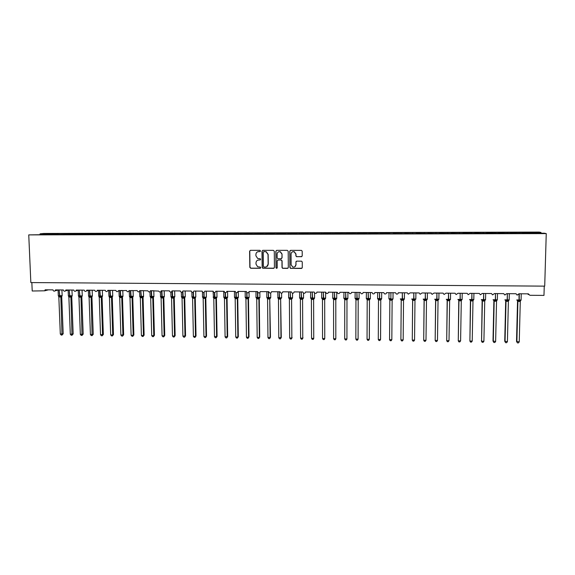 <?xml version="1.0" encoding="UTF-8"?>
<svg xmlns="http://www.w3.org/2000/svg" width="575" height="575" viewBox="0 0 575 575"><rect width="100%" height="100%" fill="white"/><g stroke="black" fill="none" stroke-linecap="round" stroke-linejoin="round"><path stroke-width="0.86" d="M260.54 250.973L259.914 250.341L250.492 250.333L249.615 251.232L249.823 267.361L250.714 268.259L260.116 268.295L260.727 267.67L260.367 267.102L257.636 266.743L256.012 264.162L255.997 262.818C256.148 261.079 257.082 260.123 258.8 259.957L260.022 259.957L260.633 259.332L260.245 258.75L257.686 258.477L255.918 255.818L255.897 254.473C256.048 252.734 256.989 251.771 258.707 251.598L259.929 251.598L260.54 250.973M301.329 256.752L302.22 255.846L302.198 251.268L301.523 250.391L290.67 250.355L289.771 251.261L289.886 267.512L290.461 268.353L301.386 268.46L302.285 267.562L302.256 262.049L301.631 261.187L296.801 261.129L295.909 262.027L295.931 264.759C295.629 266.642 294.544 267.389 292.689 267.008L291.123 264.744L291.051 254.042C291.302 252.267 292.316 251.491 294.098 251.721L295.859 254.049L295.873 255.839L296.513 256.702L301.853 256.587M47.962 234.629L28.75 234.895L30.842 282.577L544.712 286.134L546.25 233.601L544.388 233.198L389.455 233.766M28.75 234.895L546.25 233.601M274.282 251.253L273.384 250.348L262.868 250.341L261.984 251.246L262.164 267.411L262.674 268.216L273.549 268.353L274.433 267.454L274.282 251.253M276.733 250.348L287.299 250.355L288.204 251.261L288.319 267.504L287.435 268.403L282.569 268.317L282.016 267.483L281.958 260.913L281.06 260.008L278.063 260.001L277.179 260.899L277.243 267.734L276.374 268.309L275.993 267.727L275.842 251.253L276.733 250.348M48.408 289.843L44.742 290.799L45.13 289.814L52.986 289.879C53.353 291.151 54.064 291.467 55.128 290.835L55.466 289.901L63.358 289.965C63.76 291.281 64.493 291.575 65.564 290.864L65.852 289.987L73.772 290.052C74.211 291.417 74.973 291.69 76.044 290.871L76.274 290.073L84.223 290.145C84.719 291.561 85.502 291.798 86.573 290.864L86.746 290.167L94.724 290.231C95.285 291.705 96.083 291.906 97.139 290.842L97.254 290.253L105.268 290.317C105.901 291.856 106.72 292.014 107.741 290.799L107.805 290.339L115.855 290.404C116.574 292.007 117.408 292.114 118.378 290.742L126.486 290.497C127.298 292.158 128.153 292.208 129.044 290.662L137.159 290.583C138.065 292.294 138.92 292.301 139.732 290.605L147.89 290.835C148.889 292.387 149.744 292.344 150.456 290.691L158.693 291.087C159.757 292.481 160.605 292.38 161.23 290.785L169.452 290.849L169.546 291.331C170.667 292.567 171.501 292.416 172.054 290.871L180.306 290.943L180.464 291.561C181.614 292.646 182.433 292.452 182.915 290.964L191.202 291.036L191.432 291.762C192.596 292.725 193.394 292.488 193.825 291.058L202.148 291.123L202.443 291.949C203.622 292.804 204.398 292.531 204.779 291.144L213.138 291.216L213.498 292.122C214.676 292.876 215.438 292.582 215.783 291.238L224.171 291.309L224.595 292.287C225.774 292.955 226.514 292.632 226.83 291.331L235.254 291.403L235.743 292.431C236.907 293.027 237.633 292.689 237.921 291.424L246.388 291.496L246.927 292.574C248.084 293.106 248.795 292.754 249.068 291.518L257.564 291.59L258.153 292.704C259.296 293.185 260.001 292.819 260.252 291.611L268.791 291.683L269.423 292.833C270.559 293.272 271.249 292.891 271.493 291.705L280.061 291.777L280.737 292.955C281.865 293.351 282.548 292.963 282.771 291.798L291.381 291.87L292.1 293.07C293.214 293.437 293.89 293.042 294.105 291.892L302.752 291.963L303.499 293.185C304.613 293.523 305.275 293.121 305.483 291.985L314.166 292.057L314.949 293.3C316.056 293.609 316.71 293.2 316.918 292.086L325.637 292.158L326.449 293.415C327.549 293.696 328.196 293.286 328.397 292.179L337.151 292.251L337.992 293.523C339.085 293.782 339.724 293.372 339.918 292.272L348.716 292.344L349.586 293.631C350.671 293.875 351.311 293.458 351.498 292.373L360.331 292.445L361.222 293.739C362.308 293.969 362.94 293.545 363.127 292.467L371.996 292.538L372.916 293.847C373.987 294.062 374.62 293.631 374.807 292.567L383.712 292.639L384.653 293.954C385.724 294.156 386.35 293.724 386.529 292.661L395.478 292.74L396.441 294.062C397.512 294.249 398.13 293.811 398.31 292.761L407.301 292.833L408.272 294.17L410.14 292.862L419.168 292.934L420.16 294.278L422.028 292.955L431.092 293.034L432.098 294.386L433.96 293.056L443.066 293.135L444.094 294.493L445.948 293.157L455.091 293.236L456.133 294.601L457.988 293.257L467.173 293.336L468.23 294.702L470.077 293.358L479.306 293.437L480.377 294.81L482.224 293.458L491.488 293.537L492.574 294.918L494.428 293.559L503.736 293.638L504.828 295.025L506.676 293.667L516.027 293.739L517.141 295.133L518.988 293.768L528.382 293.847L529.827 295.284L543.979 295.406L544.245 286.134M389.469 233.594L377.739 233.795M377.739 233.63L366.059 233.824M366.052 233.658L354.43 233.853M354.423 233.687L342.844 233.881M342.844 233.716L331.315 233.91M331.308 233.745L319.837 233.939M319.822 233.773L308.401 233.967M308.387 233.802L297.016 234.003M297.002 233.831L285.682 234.032M285.667 233.86L274.397 234.054M274.376 233.896L263.156 234.083M263.134 233.924L251.965 234.111M251.943 233.953L240.817 234.14M240.796 233.975L229.72 234.169M229.698 234.003L218.673 234.197M218.644 234.032L207.661 234.226M207.64 234.061L196.708 234.255M196.679 234.09L185.79 234.284M185.761 234.118L174.922 234.312M174.893 234.147L164.105 234.334M164.069 234.176L153.324 234.363M153.288 234.205L142.593 234.392M142.557 234.233L131.905 234.42M131.869 234.255L121.26 234.442M121.217 234.284L110.659 234.471M110.616 234.312L100.1 234.499M100.057 234.341L89.585 234.528M89.542 234.37L79.12 234.55M79.07 234.392L68.691 234.578M68.641 234.42L58.305 234.607M522.481 233.385L522.51 232.343L518.477 232.357L511.11 232.537L511.168 233.457M519.16 233.263L519.11 232.516M510.492 233.457L510.521 232.379L506.503 232.386L499.114 232.573L499.165 233.486M507.121 233.292L507.071 232.552M498.554 233.486L498.582 232.408L487.162 232.602L487.212 233.515M495.132 233.328L495.089 232.58M486.673 233.522L486.694 232.444L482.713 232.451L475.266 232.638L475.309 233.551M483.194 233.357L483.165 232.616M474.842 233.551L474.857 232.472L463.421 232.667L463.457 233.579M471.313 233.385L471.284 232.645M463.055 233.579L463.076 232.508L459.123 232.516L451.634 232.702L451.655 233.608M459.482 233.414L459.454 232.681M451.325 233.608L451.339 232.537L439.889 232.731L439.911 233.637M447.702 233.45L447.681 232.71M439.638 233.637L439.659 232.573L435.742 232.58L428.195 232.767L428.21 233.666M435.965 233.479L435.951 232.746M428.008 233.666L428.023 232.602L416.552 232.796L416.559 233.694M424.285 233.507L424.278 232.774M416.422 233.694L416.437 232.638L412.555 232.645L404.958 232.825L404.958 233.723M412.656 233.536L412.649 232.803M404.893 233.723L404.901 232.667L393.415 232.861L393.408 233.759L393.415 232.861M401.077 233.565L401.077 232.839M389.555 233.766L389.562 232.71L381.922 232.889L381.908 233.615M389.541 233.766L389.548 232.868M378.134 233.795L378.142 232.738L370.473 232.918L370.458 233.644M378.055 233.795L378.07 232.897M366.764 233.824L366.764 232.767L359.073 232.954L359.059 233.673M366.62 233.824L366.642 232.932M355.436 233.853L355.436 232.803L347.724 232.983L347.702 233.702M355.228 233.853L355.257 232.961M344.159 233.881L344.159 232.832L336.425 233.012L336.389 233.73M343.886 233.881L343.922 232.99M332.932 233.91L332.925 232.861L325.17 233.04L325.134 233.759M332.594 233.91L332.637 233.019M321.748 233.939L321.741 232.897L313.957 233.069L313.921 233.788M321.353 233.939L321.396 233.055M310.608 233.967L310.601 232.925L302.802 233.105L302.752 233.817M310.155 233.967L310.205 233.083M299.518 233.996L299.51 232.954L291.683 233.134L291.633 233.845M299 233.996L299.058 233.112M288.47 234.025L288.463 232.983L280.614 233.162L280.564 233.874M287.895 234.025L287.96 233.141M277.473 234.047L277.466 233.012L269.596 233.191L269.531 233.903M276.841 234.054L276.906 233.17M266.52 234.018L266.505 233.048L258.613 233.22L258.556 233.932M265.822 234.083L265.902 233.206M255.609 233.96L255.595 233.076L247.688 233.249L247.617 233.96M254.862 234.104L254.941 233.234M244.742 233.967L244.734 233.105L236.799 233.278L236.728 233.989M243.937 234.104L244.023 233.263M233.924 233.996L233.91 233.134L225.961 233.313L225.882 234.018M233.069 234.068L233.148 233.292M223.15 234.025L223.136 233.162L215.158 233.342L215.079 234.047M222.245 234.047L222.324 233.321M212.419 234.054L212.405 233.191L204.405 233.371L204.319 234.075M211.463 234.054L211.542 233.349M201.732 234.075L201.71 233.22L193.703 233.4L193.61 234.097M200.718 234.083L200.804 233.378M191.087 234.104L191.065 233.249L183.037 233.428L182.943 234.126M190.023 234.111L190.109 233.407M180.485 234.133L180.464 233.278L172.414 233.457L172.313 234.154M179.364 234.133L179.465 233.436M169.927 234.162L169.905 233.306L161.834 233.486L161.733 234.183M168.755 234.162L168.856 233.464M159.412 234.19L159.39 233.335L151.297 233.515L151.189 234.205M158.183 234.19L158.29 233.493M148.939 234.212L148.918 233.364L140.81 233.543L140.695 234.233M147.66 234.219L147.768 233.522M138.51 234.241L138.482 233.393L130.36 233.565L130.237 234.262M137.181 234.241L137.288 233.551M128.117 234.269L128.096 233.421L119.952 233.594L119.83 234.291M126.737 234.269L126.852 233.579M117.774 234.291L117.746 233.45L109.581 233.623L109.458 234.312M116.337 234.298L116.459 233.608M107.468 234.32L107.439 233.479L99.259 233.651L99.13 234.341M105.987 234.327L106.109 233.637M97.204 234.348L97.175 233.507L88.974 233.68L88.845 234.37M95.666 234.348L95.795 233.658M86.976 234.37L86.947 233.536L78.732 233.709L78.595 234.392M85.395 234.377L85.531 233.687M76.798 234.399L76.763 233.565L68.533 233.737L68.389 234.42M75.16 234.406L75.303 233.716M66.657 234.428L66.621 233.587L40.106 233.809L43.873 233.45L539.264 232.084L540.996 232.458L523.164 232.508L523.228 233.428M64.975 234.428L65.112 233.745M47.912 234.471L58.255 234.449M56.551 234.449L56.523 233.615M54.819 234.456L54.97 233.773M31.848 282.584L32.214 291.007L44.742 290.799M522.51 232.343L523.164 232.508M510.521 232.379L511.11 232.537M498.582 232.408L499.114 232.573M486.694 232.444L487.162 232.602M474.857 232.472L475.266 232.638M378.142 232.738L381.922 232.889M366.764 232.767L370.473 232.918M355.436 232.803L359.073 232.954M344.159 232.832L347.724 232.983M332.925 232.861L336.425 233.012M321.741 232.897L325.17 233.04M310.601 232.925L313.957 233.069M299.51 232.954L302.802 233.105M288.463 232.983L291.683 233.134M277.466 233.012L280.614 233.162M266.505 233.048L269.596 233.191M255.595 233.076L258.613 233.22M244.734 233.105L247.688 233.249M233.91 233.134L236.799 233.278M223.136 233.162L225.961 233.313M212.405 233.191L215.158 233.342M201.71 233.22L204.405 233.371M191.065 233.249L193.703 233.4M180.464 233.278L183.037 233.428M169.905 233.306L172.414 233.457M159.39 233.335L161.834 233.486M148.918 233.364L151.297 233.515M138.482 233.393L140.81 233.543M128.096 233.421L130.36 233.565M117.746 233.45L119.952 233.594M107.439 233.479L109.581 233.623M97.175 233.507L99.259 233.651M86.947 233.536L88.974 233.68M76.763 233.565L78.732 233.709M66.621 233.587L68.533 233.737M389.562 232.71L393.415 232.695M296.384 261.237L296.017 261.596M58.226 234.449L58.37 233.766M39.955 234.492L40.106 233.809M541.061 233.206L540.996 232.458M260.223 251.527L257.787 251.757M257.744 260.159L260.346 259.864M250.283 250.362L249.78 251.174L249.988 267.282L250.88 268.18L260.468 268.187M262.631 250.377L262.143 251.182L262.315 267.332L262.825 268.144L274.052 268.194M263.86 251.606L263.242 252.231L263.393 266.426L263.76 267.001L265.312 267.059C267.03 266.893 267.972 265.945 268.123 264.198L268.029 254.488L266.074 251.764L263.709 251.62M266.699 266.699L268.123 264.198M264.011 251.548L266.218 251.699L268.173 254.43L268.266 264.126M277.725 260.065L281.189 259.936L282.088 260.842L282.145 267.404L282.699 268.238L287.974 268.223M276.453 250.398L275.978 251.196L276.129 267.655L276.999 268.23M281.908 254.078L280.205 251.771C278.408 251.498 277.38 252.267 277.121 254.071L277.157 257.837L277.747 258.685L281.046 258.75L281.937 257.844L282.037 254.013L280.334 251.713L278.588 251.843M281.527 258.606L281.937 257.844M282.037 254.013L282.066 257.78M292.409 251.864L294.213 251.656L295.974 253.992L295.988 255.774L296.621 256.637L301.429 256.687M294.939 266.714L295.931 264.759M295.909 262.027L296.039 264.687M290.339 250.42L289.893 251.203L290.008 267.433L290.907 268.338L301.976 268.238M58.492 296.161L62.057 295.917M63.185 333.752L62.014 335.067L60.835 296.916L58.83 296.894L60.31 334.075L63.185 333.752L61.719 296.693L60.842 296.959L61.381 296.154M61.892 296.067L61.719 296.693L61.913 296.06M58.082 290.044L58.305 295.701L62.15 295.687L61.741 296.448M60.835 296.916L60.972 295.945M58.83 296.894L58.384 295.924M62.014 335.067L61.223 335.06L60.31 334.075M68.547 296.262L72.091 296.024M73.162 333.924L72.012 335.239L70.89 297.009L68.871 296.995L70.308 334.248L73.162 333.924L71.746 296.793L70.897 297.052L71.429 296.254M71.746 296.75L71.925 296.175L71.746 296.75M68.13 290.152L68.346 295.794L72.184 295.78L71.767 296.571M70.89 297.009L71.034 296.046M68.871 296.995L68.432 296.017M72.012 335.239L71.207 335.225L70.308 334.248M78.638 296.362L82.16 296.125M83.181 334.089L82.038 335.412L80.982 297.11L78.955 297.088L80.342 334.413L83.181 334.089L81.815 296.887L80.982 297.146M78.222 290.246L78.43 295.888L82.261 295.881L81.83 296.693M80.982 297.11L81.132 296.139M78.955 297.088L78.523 296.118M82.038 335.412L81.24 335.397L80.342 334.413M88.773 296.47L92.266 296.254M93.236 334.262L92.108 335.584L91.116 297.21L89.082 297.189L90.419 334.585L93.236 334.262L91.921 296.988L91.116 297.246M91.921 296.952L92.086 296.391L91.921 296.952M88.349 290.339L88.55 295.981L92.381 295.981L91.935 296.822M91.116 297.21L91.274 296.233M89.082 297.189L88.651 296.211M92.108 335.584L91.303 335.577L90.419 334.585M103.335 334.434L102.221 335.764L102.558 334.794L101.286 297.304L99.252 297.289L100.532 334.758L103.335 334.434L102.07 297.088L101.286 297.347M98.943 296.578L99.928 296.65L99.619 290.361L98.828 290.325M100.151 297.419L99.928 296.65L101.452 296.333L102.242 296.492L102.055 296.966L102.221 296.513M101.286 297.304L101.452 296.333M99.252 297.289L98.821 296.305M102.221 335.764L101.408 335.75L100.532 334.758M113.469 334.607L112.369 335.937L112.722 334.966L111.5 297.404L109.451 297.39L110.688 334.93L112.722 334.966L113.469 334.607L112.262 297.182L111.507 297.447L112.448 296.585M112.398 296.621L112.262 297.182M109.157 296.686L110.141 296.743L109.854 290.447L108.991 290.404M110.357 297.519L110.141 296.743L112.046 296.643M111.5 297.404L111.672 296.427M109.451 297.39L109.027 296.405M112.369 335.937L111.557 335.922L110.688 334.93M123.647 334.779L122.561 336.109L122.921 335.139L121.756 297.505L119.701 297.483L120.879 335.103L123.647 334.779L122.489 297.282L121.756 297.541M119.413 296.793L120.405 296.844L120.118 290.533L119.162 290.483M120.613 297.62L120.405 296.844L122.691 296.686M121.756 297.505L121.929 296.527M119.701 297.483L119.284 296.499M122.561 336.109L121.749 336.095L120.879 335.103M133.867 334.952L132.796 336.289L133.17 335.311L132.056 297.606L129.986 297.584L131.114 335.275L133.17 335.311L133.867 334.952L132.76 297.383L132.063 297.649L132.983 296.779M129.713 296.901L130.697 296.944L130.432 290.619L129.368 290.548M130.899 297.721L130.697 296.944L132.595 296.837M132.056 297.606L132.236 296.628M129.986 297.584L129.569 296.599M132.796 336.289L131.977 336.274L131.114 335.275M144.124 335.124L143.067 336.461L143.448 335.491L142.392 297.706L140.322 297.728L141.393 335.455L143.448 335.491L144.124 335.124L143.067 297.483L142.399 297.749L143.304 296.88M140.048 297.009L141.04 297.045L140.782 290.706L139.732 290.641M141.234 297.821L141.04 297.045L142.931 296.937M142.392 297.706L142.578 296.722M140.322 297.685L139.905 296.7M143.067 336.461L142.241 336.447L141.393 335.455M154.423 335.297L153.381 336.641L153.777 335.663L152.77 297.807L150.686 297.785L151.707 335.627L153.777 335.663L154.423 335.297L153.417 297.584L152.77 297.8L152.964 296.822L153.676 296.98M151.326 296.369L150.118 296.542L151.419 297.138L151.175 290.792L150.456 290.763M151.606 297.922L151.419 297.138L152.964 296.822M150.686 297.785L150.276 296.801M153.381 336.641L152.555 336.627L151.707 335.627M164.759 335.477L163.731 336.821L164.141 335.843L163.192 297.908L161.101 297.929L162.064 335.807L164.141 335.843L164.759 335.477L163.817 297.685L163.192 297.951L163.386 296.923L164.083 297.081M163.925 297.182L163.817 297.685M161.755 296.463L160.526 296.635L160.677 297.103L161.848 297.239L161.611 290.878L161.23 290.871M162.021 298.022L161.848 297.239L163.386 296.923M163.192 297.908L163.731 297.131M161.101 297.886L160.691 296.894M163.731 336.821L162.905 336.806L162.064 335.807M175.138 335.649L174.124 337L174.548 336.016L173.65 298.008L171.558 298.03L172.464 335.98L174.548 336.016L175.138 335.649L174.247 297.785L173.657 298.051L174.541 297.182M172.227 296.556L170.969 296.736L171.127 297.203L172.313 297.34L172.047 290.964M172.478 298.123L172.313 297.34L174.196 297.232M173.65 298.008L173.858 297.023M171.558 297.987L171.149 296.995M174.124 337L173.298 336.986L172.464 335.98M185.56 335.829L184.568 337.18L184.999 336.195L184.158 298.109L182.052 298.094L182.907 336.159L185.56 335.829L184.726 297.886L184.158 298.152M182.735 296.657L181.456 296.829L181.621 297.304L182.821 297.44L182.627 291.82M182.979 298.224L182.821 297.44L185.035 297.275M184.158 298.109L184.367 297.124M182.052 298.094L181.65 297.095M184.568 337.18L183.727 337.166L182.907 336.159M196.025 336.001L195.047 337.36L195.493 336.375L194.702 298.217L192.589 298.231L193.387 336.339L195.493 336.375L196.025 336.001L195.248 297.987L194.709 298.26L195.572 297.376M195.335 297.534L195.802 296.851M193.293 296.75L191.985 296.93L192.158 297.404L193.373 297.541L193.193 292.208M193.523 298.332L193.373 297.541L195.241 297.433M194.702 298.217L194.918 297.225M192.589 298.195L192.194 297.196M195.047 337.36L194.206 337.345L193.387 336.339M206.533 336.181L205.562 337.539L206.022 336.555L205.297 298.317L203.169 298.332L203.917 336.519L206.022 336.555L206.533 336.181L205.807 298.087L205.297 298.36L206.152 297.476M205.936 297.548L206.375 296.952M203.888 296.851L202.558 297.023L202.731 297.505L203.96 297.649L203.802 292.438M204.111 298.432L203.96 297.649L205.836 297.534M205.297 298.317L205.519 297.325M203.169 298.296L202.781 297.297M205.562 337.539L204.722 337.525L203.917 336.519M217.084 336.361L216.128 337.719L216.603 336.734L215.927 298.418L213.792 298.396L214.482 336.698L217.084 336.361L216.416 298.188L215.927 298.461M216.538 297.656L216.416 298.188M213.598 297.814L213.404 297.397L214.597 297.749L214.453 292.567M214.734 298.533L214.597 297.749L216.775 297.584M215.927 298.418L216.157 297.426M213.792 298.396L213.404 297.397M216.128 337.719L215.28 337.705L214.482 336.698M227.671 336.54L226.737 337.906L227.218 336.914L226.6 298.526L224.466 298.504L225.091 336.878L227.671 336.54L227.06 298.296L226.6 298.562M227.175 297.771L227.06 298.296M225.213 297.045L223.833 297.217L224.013 297.706L225.278 297.85L225.141 292.603M225.407 298.641L225.278 297.85L227.434 297.685M226.6 298.526L226.838 297.527M224.466 298.504L224.077 297.498M226.737 337.906L225.889 337.892L225.091 336.878M238.309 336.72L237.382 338.086L237.885 337.094L237.324 298.626L235.175 298.648L235.743 337.058L237.885 337.094L238.309 336.72L237.748 298.396L237.324 298.669L238.143 297.785M237.863 297.886L237.748 298.396L237.928 297.843M235.937 297.138L234.535 297.318L234.722 297.814L236.002 297.951L235.872 292.531M236.124 298.741L236.002 297.951L237.863 297.843M237.324 298.626L237.568 297.627M235.175 298.605L234.794 297.598M237.382 338.086L236.533 338.071L235.743 337.058M248.982 336.9L248.077 338.272L248.587 337.273L248.084 298.734L245.928 298.748L246.445 337.238L248.587 337.273L248.982 336.9L248.486 298.497L248.091 298.777L248.896 297.886M246.711 297.239L245.273 297.412L245.475 297.915L248.335 297.728L248.486 298.497L248.666 297.943M248.084 298.734L248.335 297.728M245.928 298.713L245.554 297.706M248.077 338.272L247.221 338.258L246.445 337.238M259.706 337.079L258.815 338.452L259.339 337.46L258.894 298.835L256.73 298.856L257.183 337.424L259.339 337.46L259.706 337.079L259.268 298.605L258.894 298.878L259.699 297.994M259.382 298.073L259.268 298.605L259.152 297.836L257.578 298.159L257.463 291.683L256.076 291.575M257.528 297.34L256.062 297.512L256.27 298.015L257.578 298.159L257.679 298.957M258.894 298.835L259.152 297.836M256.73 298.813L256.357 297.807M258.815 338.452L257.952 338.438L257.183 337.424M270.466 337.266L269.596 338.639L270.128 337.64L269.747 298.942L267.569 298.921L267.964 337.604L270.466 337.266L269.747 298.978M270.2 298.202L270.085 298.705L270.272 298.159M268.388 297.44L266.893 297.613L267.102 298.123L268.432 298.26L268.331 291.769L266.922 291.669M268.532 299.058L268.432 298.26L270.537 298.094M269.747 298.942L270.006 297.936M267.569 298.921L267.202 297.908M269.596 338.639L268.733 338.625L267.964 337.604M281.276 337.446L280.42 338.826L280.967 337.827L280.643 299.05L278.458 299.029L278.796 337.791L281.276 337.446L280.643 299.086M278.336 298.569L278.092 298.015L279.335 298.368L279.242 291.863L277.818 291.755M279.421 299.165L279.335 298.368L281.419 298.195M280.643 299.05L280.909 298.037M278.458 299.029L278.092 298.015M280.42 338.826L279.551 338.812L278.796 337.791M292.129 337.633L291.288 339.013L291.848 338.014L291.582 299.151L289.39 299.137L289.671 337.978L291.848 338.014L291.59 299.194L292.352 298.303M291.87 298.878L292.007 298.425M290.238 297.642L288.686 297.814L288.916 298.332L290.282 298.475L290.202 291.956L288.765 291.848M290.361 299.273L290.282 298.475L292.122 298.36M291.582 299.151L291.863 298.145M289.39 299.137L289.031 298.116M291.288 339.013L290.418 338.998L289.671 337.978M303.025 337.812L302.198 339.2L302.773 338.201L302.572 299.259L300.366 299.237L300.588 338.158L302.773 338.201L302.572 299.302L303.327 298.411M301.235 297.742L299.654 297.915L299.891 298.432L301.271 298.576L301.207 292.05L299.748 291.942M301.336 299.381L301.271 298.576L303.104 298.468M302.572 299.259L302.853 298.252M300.366 299.237L300.013 298.224M302.198 339.2L301.329 339.185L300.588 338.158M311.549 338.344L312.283 339.372L313.159 339.387L313.749 338.387L313.605 299.367L311.391 299.345L311.549 338.344L313.749 338.387L313.605 299.41L314.353 298.511M312.541 298.274L311.327 297.987M312.275 297.85L310.658 298.015L310.91 298.54L312.304 298.684L312.254 292.136L310.78 292.028M312.369 299.489L312.304 298.684L314.137 298.569M313.605 299.367L313.893 298.353M311.391 299.345L311.039 298.324M322.553 338.531L323.279 339.566L324.156 339.581L324.76 338.574L324.681 299.474L322.46 299.453L322.553 338.531L324.76 338.574L324.681 299.518L325.414 298.619M323.632 298.375L322.359 298.087M323.366 297.951L321.713 298.116L321.971 298.648L323.387 298.792L323.351 292.229L321.856 292.122M323.438 299.597L323.387 298.792L325.213 298.677M324.681 299.474L324.976 298.461M322.46 299.453L322.115 298.432M333.608 338.725L334.327 339.753L335.211 339.768L335.822 338.761L335.807 299.582L333.579 299.561L333.608 338.725L335.822 338.761L335.807 299.625L336.526 298.727M334.499 298.475L333.442 298.195M334.499 298.051L332.817 298.217L333.083 298.748L334.513 298.899L334.492 292.323L332.982 292.215M334.557 299.704L334.513 298.899L336.339 298.784M335.807 299.582L336.109 298.569M333.579 299.561L333.234 298.54M344.705 338.912L345.417 339.947L346.301 339.962L346.933 338.948L346.977 299.733L344.734 299.668L344.705 338.912L346.933 338.948L346.977 299.733L347.688 298.827M345.676 298.583L344.569 298.296M345.676 298.159L343.958 298.317L344.238 298.856L345.69 299L345.683 292.416L344.152 292.308M345.719 299.812L345.69 299L347.508 298.892M346.977 299.69L347.286 298.669M344.734 299.668L344.396 298.648M355.853 339.099L356.55 340.134L357.442 340.148L358.088 339.142L358.196 299.798L355.947 299.776L355.853 339.099L358.088 339.142L358.196 299.841L358.893 298.935M356.902 298.691L355.738 298.403M356.902 298.267L355.149 298.425L355.443 298.964L356.91 299.108L356.917 292.51L355.372 292.402M356.931 299.92L356.91 299.108L358.728 299M358.196 299.798L358.512 298.777M355.947 299.776L355.609 298.748M367.044 339.293L367.734 340.328L368.625 340.342L369.287 339.329L369.459 299.949L367.202 299.891L367.044 339.293L369.287 339.329L369.351 338.941L369.459 299.949M368.173 298.799L366.958 298.511M368.173 298.368L366.39 298.526L366.692 299.072L368.18 299.216L368.194 292.603L366.634 292.495M368.194 300.028L368.18 299.216L370.142 299.043M369.459 299.913L369.783 298.885M367.202 299.891L366.864 298.856M378.278 339.48L378.961 340.522L379.859 340.537L380.535 339.523L380.765 300.057L378.501 299.999L378.278 339.48L380.535 339.523L380.571 339.128L380.765 300.057M379.493 298.907L378.228 298.619M379.493 298.475L377.674 298.626L377.991 299.18L379.493 299.323L379.529 292.704L377.948 292.589M379.5 300.143L379.493 299.323L381.441 299.151M380.765 300.021L381.096 298.993M378.501 299.999L378.17 298.964M389.562 339.674L390.238 340.716L391.144 340.731L391.827 339.71L392.128 300.172L389.85 300.107L389.562 339.674L391.827 339.71L392.128 300.164L392.79 299.259M390.856 299.014L389.541 298.727M390.863 298.583L389.002 298.734L389.332 299.287L390.856 299.438L390.907 292.797L389.304 292.682M390.849 300.251L390.856 299.438L392.66 299.323L392.998 298.77M392.128 300.128L392.466 299.101M389.85 300.107L389.527 299.072M403.168 339.904L402.464 340.925L401.558 340.91L400.897 339.868L403.168 339.904L403.535 300.243L401.221 300.057L400.897 339.868L401.249 300.258L400.725 299.395L402.263 299.546L402.327 292.891L400.71 292.783M400.38 298.986L400.725 299.395M402.248 300.358L402.263 299.546L404.182 299.367M403.535 300.243L403.88 299.208M401.249 300.222L400.926 299.18M414.553 340.098L413.842 341.119L412.929 341.104L412.275 340.062L414.553 340.098L414.985 300.351L412.634 300.092L412.275 340.062L412.692 300.373L412.16 299.51L413.727 299.654L413.799 292.984L412.16 292.876M411.808 299.086L412.16 299.51M413.698 300.473L413.727 299.654L415.337 299.316L414.999 300.251M414.985 300.351L415.337 299.316M412.692 300.33L412.376 299.295M425.996 340.292L425.263 341.32L424.35 341.298L423.703 340.256L425.996 340.292L426.492 300.466L424.091 300.193L423.703 340.256L424.185 300.481L423.653 299.618L425.227 299.762L425.32 293.085L423.667 292.97M423.279 299.194L423.653 299.618M425.198 300.581L425.227 299.762L426.851 299.431L426.513 300.301M426.492 300.466L426.851 299.431M424.185 300.445L423.876 299.402M435.606 300.308L435.174 340.45L437.482 340.486L438.042 300.617L435.606 300.265M437.482 340.486L436.734 341.514L435.814 341.5L435.174 340.45L435.728 300.596L435.189 299.726L436.784 299.877L436.892 293.178L435.217 293.07M434.801 299.302L435.189 299.726M436.741 300.696L436.784 299.877L438.409 299.539L438.078 300.351M438.042 300.574L438.409 299.539M435.728 300.553L435.419 299.51M447.163 300.416L446.703 340.644L449.01 340.688L449.643 300.732L447.163 300.38M449.01 340.688L448.248 341.715L447.328 341.694L446.703 340.644L447.314 300.703M446.365 299.402L448.392 299.985L448.514 293.279L446.818 293.164M448.335 300.811L448.392 299.985L450.017 299.647L449.693 300.409M449.643 300.689L450.017 299.647M447.314 300.668L447.012 299.618M458.764 300.531L458.275 340.846L460.597 340.882L461.294 300.804L458.764 300.488M460.597 340.882L459.82 341.909L458.893 341.895L458.275 340.846L458.958 300.818L458.404 299.949L460.043 300.1L460.18 293.372L458.469 293.264M457.988 299.51L458.404 299.949M459.978 300.919L460.043 300.1L461.675 299.762L461.358 300.473M461.294 300.804L461.675 299.762M458.958 300.775L458.663 299.733M470.422 300.646L469.897 341.04L472.226 341.083L472.988 300.955L470.422 300.603M472.226 341.083L471.435 342.111L470.508 342.096L469.897 341.04L470.645 300.933L470.091 300.064L471.752 300.207L471.902 293.473L470.17 293.358M469.653 299.618L470.091 300.064M471.673 301.034L471.752 300.207L473.383 299.87L473.074 300.545M472.988 300.912L473.383 299.87M470.645 300.89L470.357 299.841M482.13 300.754L481.562 341.241L483.906 341.277L484.739 301.07L482.13 300.718M483.906 341.277L483.101 342.312L482.166 342.298L481.562 341.241L482.382 301.048L481.828 300.172L483.503 300.322L483.668 293.573L482.224 293.494M481.368 299.726L481.828 300.172M483.417 301.149L483.503 300.322L485.135 299.985L484.84 300.624M484.739 301.027L485.135 299.985M482.382 301.005L482.102 299.956M482.166 342.298L481.311 340.831M493.882 300.869L492.998 341.033L495.636 341.478L496.541 301.185L494.169 301.163L493.738 300.258M495.636 341.478L494.816 342.513L493.875 342.499L493.285 341.435L494.177 301.163L493.609 300.287L495.305 300.438L495.348 300.057L495.492 293.667L494.421 293.631M493.134 299.834L493.609 300.287M495.212 301.264L495.305 300.438L496.944 300.092L496.663 300.703M496.541 301.142L496.944 300.092M494.177 301.12L493.896 300.064M493.875 342.499L492.998 341.033M505.684 300.984L504.735 341.234L507.416 341.679L508.393 301.257L506.014 301.278L505.547 300.38M507.416 341.679L506.582 342.714L505.641 342.7L505.051 341.636L506.014 301.278L505.447 300.402L507.157 300.553L507.358 293.768L506.676 293.753M504.951 299.942L505.447 300.402M507.057 301.379L507.157 300.553L508.803 300.207L508.53 300.783M508.393 301.257L508.803 300.207M506.014 301.235L505.741 300.179M505.641 342.7L504.735 341.234M517.543 301.099L516.515 341.428L519.247 341.881L520.289 301.415L517.902 301.393L517.407 300.502M519.247 341.881L518.391 342.916L517.45 342.901L516.875 341.838L517.902 301.393L517.327 300.509L519.067 300.668L518.981 293.861M516.817 300.049L517.327 300.509M518.952 301.494L519.067 300.668L520.713 300.322L520.447 300.869M520.289 301.372L520.713 300.322M517.902 301.35L517.637 300.294M517.45 342.901L516.515 341.428M61.927 289.958L62.143 295.564M59.714 297.031L59.11 290.023L58.305 289.98M59.958 297.031L59.11 290.023M61.094 289.951L59.354 290.023M71.968 290.037L72.184 295.658M69.762 297.124L69.18 290.109L68.411 290.073M70.006 297.131L69.18 290.109M71.156 290.03L69.424 290.109M82.052 290.123L82.261 295.758M79.853 297.225L79.285 290.195L78.538 290.159M80.097 297.225L79.285 290.195M81.262 290.116L79.53 290.195M80.989 297.153L81.528 296.348M92.173 290.21L92.374 295.852M89.98 297.325L89.434 290.274L88.679 290.246M90.225 297.325L89.678 290.282L91.403 290.202M91.123 297.253L91.655 296.441M98.519 290.418L98.713 296.075L102.53 295.952M100.395 297.426L99.87 290.361L101.595 290.289M101.293 297.347L101.833 296.542M108.725 290.49L108.912 296.168L112.729 296.046M110.608 297.519L110.098 290.447L111.816 290.375M112.254 297.189L112.42 296.592M118.975 290.54L119.154 296.262L122.964 296.147M120.858 297.62L120.369 290.533L122.087 290.461M121.763 297.548L122.302 296.736M129.26 290.583L129.433 296.355L133.242 296.247M131.15 297.721L130.676 290.619L132.394 290.54M139.61 291.202L139.754 296.448L143.563 296.348M141.479 297.821L140.782 290.612M142.744 290.627L141.033 290.619M149.989 291.733L150.118 296.542L153.928 296.448M151.857 297.922L151.426 290.792L153.13 290.72M153.309 297.031L153.935 296.585L153.777 290.72M160.403 292.028L160.511 296.643L164.335 296.549M162.272 298.022L161.862 290.885L163.566 290.806M163.81 297.692L163.976 297.117M170.861 292.193L170.955 296.743L174.778 296.65M172.73 298.13L172.342 290.972M173.657 297.886L174.807 296.779L174.642 290.893M181.355 292.258L181.434 296.844L185.272 296.75M183.231 298.231L182.872 291.345M184.165 298.152L184.697 297.332M191.892 292.201L191.957 296.937L193.552 297.189L193.444 292.014M193.775 298.332L193.552 297.189L195.802 296.995L195.68 291.072M202.465 291.978L202.522 297.038L204.154 297.289L204.053 292.352M204.362 298.432L204.154 297.289L206.382 297.095L206.267 291.158M214.525 296.944L213.131 297.138L214.54 297.39L216.991 297.059M214.993 298.54L214.705 292.553M216.408 298.195L216.998 297.203L216.89 291.252M215.934 298.461L216.466 297.634M223.732 291.302L223.783 297.239L227.657 297.16M224.178 291.367L223.783 291.309M225.666 298.641L225.4 292.661M227.06 298.303L227.233 297.742M226.607 298.569L227.139 297.742M234.442 291.396L234.478 297.34L238.359 297.261M235.261 291.482L234.507 291.396M236.382 298.748L236.131 292.668M245.194 291.482L245.216 297.447L249.112 297.368M246.883 298.849L246.646 292.28M246.395 291.59L245.266 291.482M247.142 298.849L246.912 292.56M255.99 291.575L255.997 297.548L259.907 297.476M257.945 298.957L257.729 292.222M266.829 291.662L266.822 297.649L270.746 297.577M268.791 299.065L268.331 291.676M269.747 298.986L270.286 298.152M279.292 297.541L277.696 297.749L279.299 298.001L281.628 297.685M279.68 299.165L279.242 291.769M280.068 291.863L279.507 291.769M280.643 299.093L281.182 298.252M288.643 291.848L288.607 297.857L292.56 297.793M290.619 299.273L290.202 291.863M291.381 291.935L290.468 291.863M288.916 298.332L289.283 298.698M299.618 291.935L299.568 297.958L303.528 297.9M301.602 299.381L301.207 291.949M302.752 292.007L301.473 291.956M299.891 298.432L300.272 298.835M310.637 292.028L310.579 298.066L314.554 298.008M312.627 299.489L312.254 292.043M314.158 292.057L312.52 292.043M310.91 298.54L311.312 298.978M321.698 292.122L321.626 298.166L325.615 298.116M323.703 299.597L323.351 292.136M325.256 292.15L323.617 292.136M321.971 298.648L322.395 299.122M332.81 292.215L332.724 298.274L336.727 298.224M334.822 299.704L334.492 292.229M336.389 292.244L334.758 292.229M333.083 298.748L333.529 299.28M343.965 292.308L343.864 298.382L347.889 298.332M345.992 299.812L345.683 292.323M347.573 292.337L345.949 292.323M344.238 298.856L344.705 299.438M355.163 292.402L355.055 298.482L359.095 298.439M357.204 299.92L356.917 292.416M358.807 292.431L357.183 292.416M355.443 298.964L355.925 299.604M366.412 292.495L366.297 298.59L370.35 298.547M368.46 300.035L368.201 292.51M370.084 292.524L368.467 292.51M369.459 299.956L369.991 299.108M366.692 299.072L367.188 299.776M377.703 292.589L377.581 298.698L381.649 298.662M379.766 300.143L379.529 292.603M381.412 292.618L379.802 292.603M380.765 300.064L381.649 298.806L381.685 292.625M377.991 299.18L378.501 299.949M389.045 292.682L388.908 298.806L390.856 299.065L390.907 292.697M391.122 300.251L391.129 299.065L392.998 298.921L393.041 292.718M392.783 292.718L391.18 292.704M389.332 299.287L389.85 300.136M400.286 298.914L404.397 298.885M402.522 300.366L402.327 292.797M404.203 292.812L402.601 292.797M403.535 300.207L404.39 299.029L404.455 292.812M411.714 299.007L415.84 298.993M413.971 300.473L413.799 292.891M415.675 292.905L414.079 292.891M423.186 299.108L427.333 299.108M425.471 300.588L425.32 292.984M427.189 292.998L425.601 292.991M434.714 299.216L438.876 299.223M437.022 300.696L436.892 293.085M438.754 293.099L437.173 293.085M446.286 299.316L450.469 299.331M448.615 300.811L448.514 293.178M450.369 293.192L448.795 293.185M446.775 299.841L447.314 300.711M457.901 299.417L462.113 299.446M460.259 300.926L460.18 293.279M462.034 293.293L460.467 293.279M469.574 299.525L473.807 299.561M471.953 301.041L471.902 293.372M473.75 293.387L472.183 293.379M481.297 299.625L485.544 299.676M483.704 301.156L483.668 293.473M485.516 293.487L483.956 293.473M493.062 299.733L497.339 299.791M495.499 301.271L495.492 293.573M497.332 293.588L495.772 293.573M504.886 299.834L509.184 299.906M507.344 301.386L507.358 293.667M509.198 293.688L507.646 293.674M516.76 299.942L521.079 300.028M519.239 301.501L519.283 293.768M521.115 293.782L519.57 293.775M517.356 300.524L517.543 301.106M58.506 289.929L55.128 290.835M68.626 290.016L65.564 290.864M78.753 290.095L76.044 290.871M88.888 290.181L86.573 290.864M99.022 290.267L97.139 290.842M109.157 290.353L107.741 290.799M119.298 290.433L118.378 290.742M129.461 290.519L129.044 290.662M527.476 293.839L528.59 294.608M102.343 290.296L102.537 296.082L102.055 296.966M112.542 290.375L112.729 296.183L112.283 296.628M112.29 296.621L112.262 297.074M122.791 290.461L122.971 296.283L122.525 296.722M122.532 296.722L122.489 297.203M133.077 290.548L133.249 296.384L132.76 297.34M143.067 297.469L143.57 296.499L143.405 290.634M163.192 297.843L164.335 296.686L164.191 290.806M184.173 297.936L185.272 296.887L185.143 290.986M194.724 297.994L195.392 297.426M205.318 298.058L205.972 297.534M213.505 297.649L213.066 291.216M215.963 298.123L216.588 297.634M226.643 298.195L227.657 297.304L227.563 291.338M237.374 298.267L238.366 297.412L238.28 291.424M248.148 298.346L249.112 297.512L249.04 291.798M258.966 298.425L259.907 297.62L259.85 292.589M269.826 298.511L270.746 297.728L270.696 292.941M277.962 298.188L277.718 291.755M280.729 298.59L281.628 297.828L281.592 293.135M291.683 298.677L292.56 297.936L292.524 293.221M302.68 298.763L303.528 298.044L303.507 293.192M313.72 298.856L314.554 298.152L314.532 292.991M324.81 298.942L325.615 298.26L325.608 292.158M335.944 299.036L336.727 298.368L336.727 292.251M347.12 299.129L347.889 298.475L347.897 292.337M358.347 299.216L359.095 298.59L359.109 292.431M369.617 299.316L370.35 298.698L370.372 292.531M380.938 299.41L381.311 299.216M392.308 299.503L392.668 299.323M415.186 299.697L415.84 299.137L415.905 292.905M426.7 299.798L427.333 299.252L427.412 293.006M438.265 299.898L438.876 299.367L438.962 293.099M449.873 299.999L450.469 299.474L450.57 293.2M461.531 300.1L462.113 299.589L462.221 293.293M473.247 300.2L473.8 299.704L473.922 293.394M485.005 300.308L485.544 299.819L485.674 293.487M496.814 300.409L497.339 299.934L497.483 293.588M508.674 300.509L509.184 300.049L509.335 293.688M520.583 300.617L521.079 300.164L521.245 293.789"/></g></svg>

